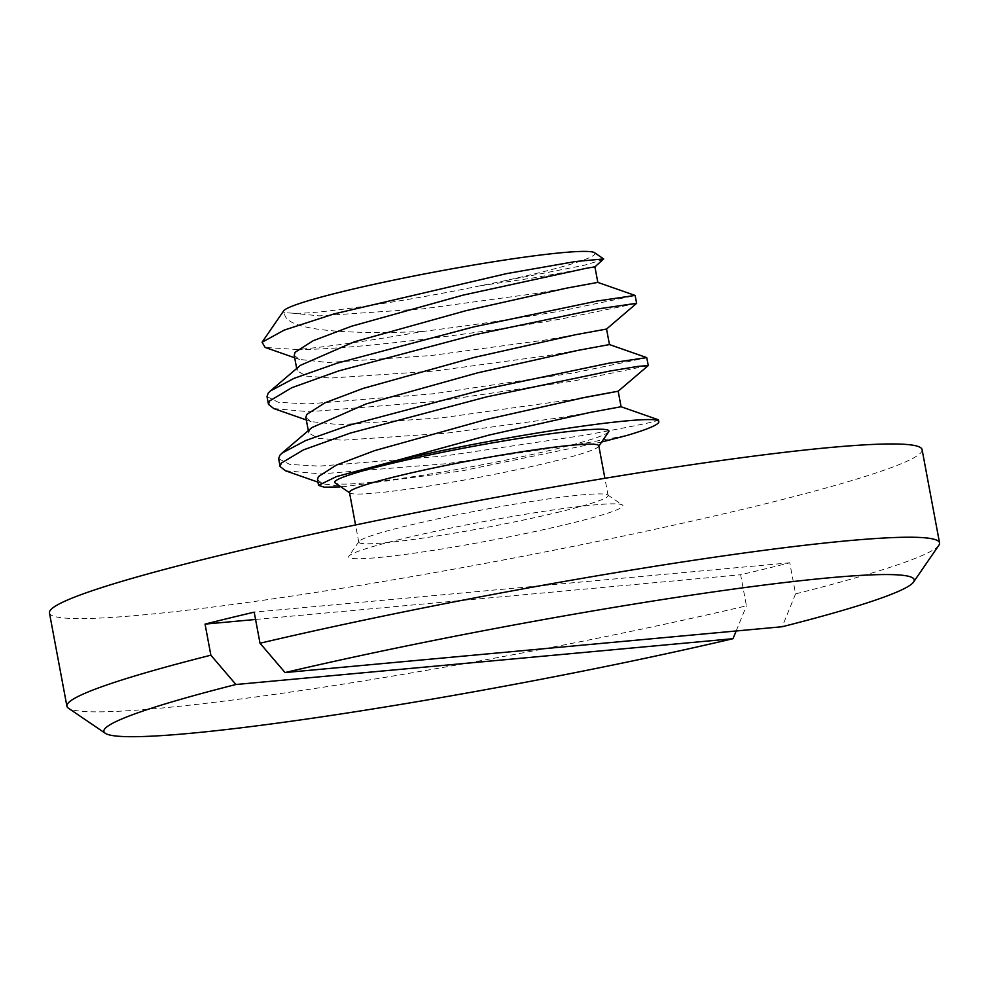 <?xml version="1.0" encoding="UTF-8"?>
<svg xmlns="http://www.w3.org/2000/svg" width="989" height="989" viewBox="0 0 989 989"><rect width="100%" height="100%" fill="white"/><g stroke="black" fill="none" stroke-linecap="round" stroke-linejoin="round"><path stroke-width="0.74" stroke-dasharray="4.95 3.71" d="M349.476 492.435A126.827 8.988 169.4 0 0 349.908 493.004A126.827 8.988 169.4 0 0 424.232 486.773A126.827 8.988 169.4 0 0 550.848 462.036A126.827 8.988 169.4 0 0 598.605 446.459A126.827 8.988 169.4 0 0 598.802 445.767M608.717 431.76A139.511 9.89 -10.6 0 1 556.189 448.895A139.511 9.89 -10.6 0 1 416.913 476.105A139.511 9.89 -10.6 0 1 335.16 482.953M560.157 511.77A126.827 8.988 -10.6 0 1 429.51 537.126A126.827 8.988 -10.6 0 1 358.784 542.17A126.827 8.988 -10.6 0 1 358.982 541.49A126.827 8.988 -10.6 0 1 406.739 525.913A126.827 8.988 -10.6 0 1 533.355 501.163A126.827 8.988 -10.6 0 1 607.679 494.945A126.827 8.988 -10.6 0 1 608.111 495.514A126.827 8.988 -10.6 0 1 560.157 511.77M401.398 539.054A139.511 9.89 169.4 0 0 348.857 556.189A139.511 9.89 169.4 0 0 422.08 552.047A139.511 9.89 169.4 0 0 570.146 523.502A139.511 9.89 169.4 0 0 622.427 504.983A139.511 9.89 169.4 0 0 540.674 511.832A139.511 9.89 169.4 0 0 401.398 539.054M285.438 470.752L320.893 473.904L446.88 463.668L586.292 442.961L627.001 435.432M278.663 458.772L289.95 464.459L319.435 466.128L445.433 455.892L584.833 435.185C642.776 424.615 666.277 419.509 655.336 419.868M273.792 408.581L309.26 411.733L435.247 401.497L574.646 380.777L648.203 365.596M267.03 396.601L278.317 402.288L307.802 403.957L433.8 393.721L573.2 373.014L646.831 357.697M594.525 252.702A158.537 11.238 -10.6 0 1 535.111 273.743A158.537 11.238 -10.6 0 1 502.264 281.296L480.11 285.809C401.336 302.226 311.387 315.194 291.508 313.08L284.572 312.784C283.559 330.561 345.272 334.628 422.155 331.55A190.247 13.487 169.4 0 1 297.615 349.55C357.969 349.55 484.931 332.465 563.013 318.606L636.57 303.425M422.155 331.55C473.657 325.035 520.127 318.137 561.567 310.83L635.198 295.526M922.094 449.624A443.9 31.475 -10.6 0 1 754.236 506.541A443.9 31.475 -10.6 0 1 296.984 595.291A443.9 31.475 -10.6 0 1 49.45 612.933M938.858 545.285A443.9 31.475 -10.6 0 1 795.576 593.882L789.766 562.79A443.9 31.475 -10.6 0 1 765.882 568.712A443.9 31.475 -10.6 0 1 740.625 574.757L746.435 605.837A443.9 31.475 -10.6 0 1 68.414 708.186M603.587 259.464L584.14 265.287L502.264 281.296M317.494 479.665L322.698 483.794L343.702 486.687L461.307 471.011L601.658 442.021M284.572 312.784A158.537 11.238 -10.6 0 1 283.645 310.88M297.615 349.55L265.163 347.448M795.576 593.882L782.175 626.742M736.175 630.982L746.435 605.837M789.766 562.79L254.198 612.154M255.57 619.46L740.625 574.757M480.11 285.809L534.258 277.773L594.908 266.857M294.215 355.311L299.432 359.44L327.853 362.506L431.377 355.521L545.891 339.944L606.554 329.04M305.848 417.482L311.065 421.611L339.487 424.689L443.01 417.692L578.058 398.728M291.508 313.08L319.126 315.874L422.649 308.889L537.163 293.313L597.813 282.397M300.359 365.361L298.023 367.809L297.12 370.85L306.491 376.117L330.759 378.058L434.282 371.06L548.796 355.496L609.459 344.58M311.992 427.532L309.656 429.98L308.766 433.034L318.124 438.288L342.404 440.229L445.928 433.244L560.442 417.667L621.092 406.751M358.982 541.49L348.857 556.189M358.784 542.17L355.558 524.961M608.111 495.514L604.885 478.305M607.679 494.945L622.427 504.983M299.432 359.44L294.673 357.771M311.065 421.611L306.318 419.954M322.698 483.794L317.951 482.125M297.12 370.85L296.688 368.489M308.766 433.034L308.321 430.672"/><path stroke-width="1.48" d="M604.885 478.305L598.802 445.767A126.827 8.988 169.4 0 0 528.077 450.811A126.827 8.988 169.4 0 0 397.43 476.166A126.827 8.988 169.4 0 0 349.476 492.435L355.558 524.961M349.537 492.745L335.16 482.953A139.511 9.89 -10.6 0 1 387.428 464.447A139.511 9.89 -10.6 0 1 535.506 435.902A139.511 9.89 -10.6 0 1 608.717 431.76L598.864 446.088M578.058 398.728L618.174 391.224L648.203 365.596L638.226 366.35L609.929 371.036L486.848 396.824L350.353 433.071L303.425 449.884L281.259 463.112L280.11 466.548L285.438 470.752L317.951 482.125M648.289 365.473L646.719 357.61L608.47 363.272L485.389 389.048L348.894 425.307L305.65 440.55L281.952 453.16L279.8 455.348L278.663 458.772L280.11 466.548M609.459 344.58L606.554 329.04L636.656 303.289L598.296 308.865L475.214 334.641L338.72 370.9L291.78 387.713L269.626 400.941L268.476 404.365L273.792 408.581L306.318 419.954M636.656 303.289L635.086 295.427L596.837 301.089L473.756 326.877L337.261 363.124L294.005 378.379L270.318 390.989L268.167 393.165L267.03 396.601L268.476 404.365M658.81 421.673L658.353 419.781L655.336 419.868A190.247 13.487 -10.6 0 1 658.81 421.673A190.247 13.487 -10.6 0 1 627.001 435.432L601.658 442.021M210.867 655.2L235.914 684.512A412.19 29.225 169.4 0 0 105.291 733.294L68.414 708.186A443.9 31.475 -10.6 0 1 66.906 706.195A443.9 31.475 -10.6 0 1 210.867 655.2L205.057 624.108A443.9 31.475 -10.6 0 1 228.941 618.199A443.9 31.475 -10.6 0 1 254.198 612.154L260.02 643.233A443.9 31.475 -10.6 0 1 705.948 558.451A443.9 31.475 -10.6 0 1 939.55 542.887A443.9 31.475 -10.6 0 1 938.858 545.285L913.564 582.039A412.19 29.225 169.4 0 0 710.906 592.275A412.19 29.225 169.4 0 0 285.067 672.557L260.02 643.233M66.906 706.195L49.45 612.933A443.9 31.475 -10.6 0 1 217.308 556.016A443.9 31.475 -10.6 0 1 674.56 467.265A443.9 31.475 -10.6 0 1 922.094 449.624L939.55 542.887M294.673 357.771L265.163 347.448L262.048 342.268L283.645 310.88A158.537 11.238 -10.6 0 1 343.344 291.409A158.537 11.238 -10.6 0 1 501.621 260.49A158.537 11.238 -10.6 0 1 594.525 252.702L603.686 258.945L594.908 266.882M262.048 342.268L284.189 330.103L334.22 313.859L506.863 273.57L575.61 261.504L603.686 258.945M655.336 419.868C628.67 416.616 477.539 440.439 387.663 462.926L336.408 476.599L318.557 485.352L324.169 487.169L339.573 486.971M913.564 582.039A412.19 29.225 169.4 0 1 782.175 626.742L285.067 672.557M235.914 684.512L733.022 638.696L736.175 630.982M105.291 733.294A412.19 29.225 169.4 0 0 733.022 638.696M205.057 624.108L255.57 619.46M597.826 282.409L594.908 266.857L586.774 268.18L463.075 295.13L351.478 326.246L313.142 340.723L295.105 352.269L294.215 355.311L296.688 368.489M606.554 329.04L575.326 334.764L474.72 357.301L363.111 388.417L324.775 402.894L306.751 414.44L305.848 417.482L308.321 430.672M387.663 462.926L489.258 435.024L589.877 412.487L621.08 406.739L618.187 391.211L586.971 396.948L486.353 419.472L374.744 450.588L336.408 465.077L318.384 476.611L317.494 479.665L318.557 485.352M635.086 295.427L597.813 282.397L566.61 288.133L465.992 310.67L354.383 341.786L300.359 365.361L270.318 390.989M646.719 357.61L609.447 344.568L578.244 350.316L477.625 372.841L366.017 403.957L311.992 427.532L281.952 453.16M621.08 406.739L658.353 419.781"/></g></svg>

